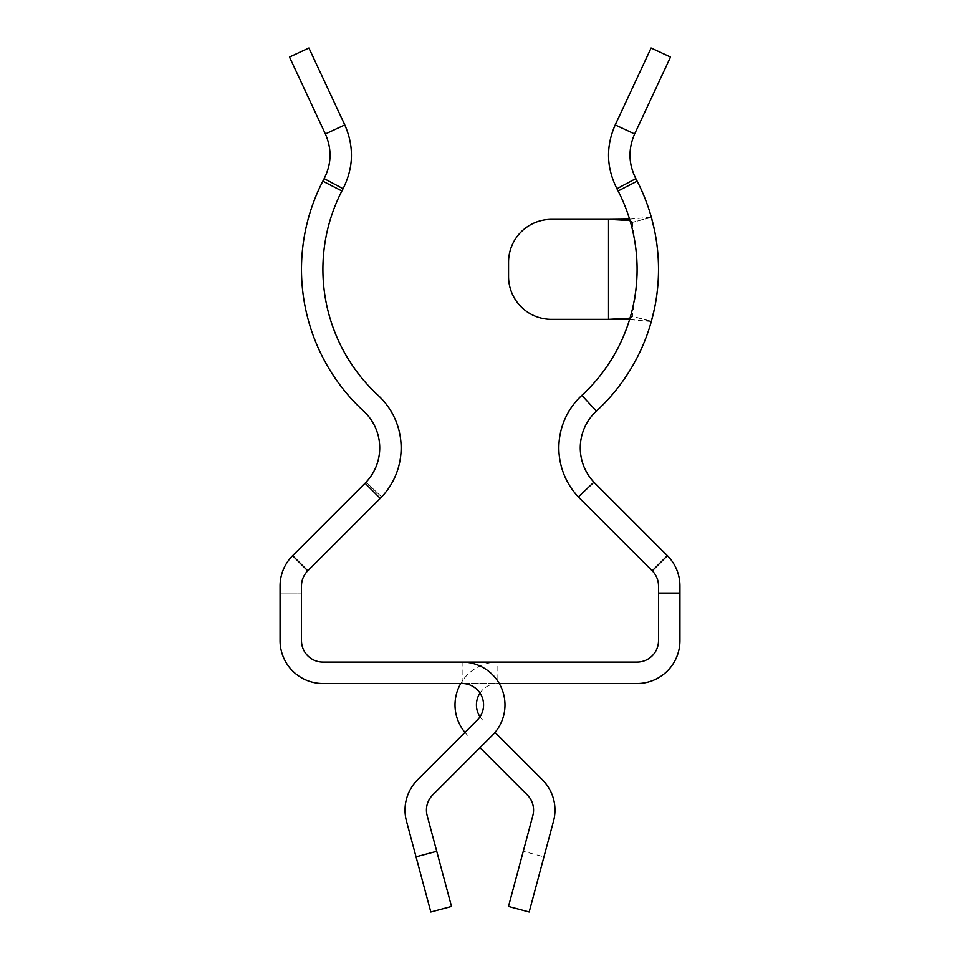 <?xml version="1.0" encoding="UTF-8"?>
<svg xmlns="http://www.w3.org/2000/svg" width="960" height="960" viewBox="0 0 960 960"><rect width="100%" height="100%" fill="white"/><g stroke="black" fill="none" stroke-linecap="round" stroke-linejoin="round"><path stroke-width="0.72" stroke-dasharray="4.8 3.6" d="M343.068 188.712C353.628 167.712 354.204 146.46 344.784 124.932L325.368 133.98C331.968 149.052 331.56 163.932 324.168 178.632L343.068 188.712L341.88 190.968A171.372 171.372 0 0 0 378.132 395.364A71.4 71.4 0 0 1 381.66 496.896L366.084 482.184A49.98 49.98 0 0 1 365.088 483.216L292.62 555.684A42.84 42.84 0 0 0 280.068 585.972L280.068 593.052L301.488 593.052L280.068 593.052L280.068 640.656A42.84 42.84 0 0 0 322.908 683.508L637.092 683.508A42.84 42.84 0 0 0 679.932 640.656L679.932 585.972A42.84 42.84 0 0 0 667.38 555.684L594.912 483.216A49.98 49.98 0 0 1 596.388 411.12A192.792 192.792 0 0 0 651.288 321.612L630.672 315.816L632.196 317.052L629.988 318.168M324.168 178.632L322.836 181.176A192.792 192.792 0 0 0 363.612 411.12A49.98 49.98 0 0 1 366.084 482.184L381.66 496.896A71.4 71.4 0 0 1 380.232 498.36L365.088 483.216M480 716.772A21.42 21.42 0 0 0 482.7 720.072A21.42 21.42 0 0 1 497.856 683.508L497.856 662.088L637.092 662.088A21.42 21.42 0 0 0 658.512 640.656L658.512 585.972A21.42 21.42 0 0 0 652.236 570.828L579.768 498.36A71.4 71.4 0 0 1 581.868 395.364A171.372 171.372 0 0 0 630.672 315.816M462.144 683.508A21.42 21.42 0 0 1 477.3 720.072L417.576 779.796A42.84 42.84 0 0 0 406.488 821.184L430.824 912L451.512 906.456L427.176 815.64A21.42 21.42 0 0 1 432.72 794.94L492.444 735.216A42.84 42.84 0 0 0 462.144 662.088L462.144 683.508L499.248 683.508M464.976 732.396A42.84 42.84 0 0 0 467.556 735.216A42.84 42.84 0 0 1 497.856 662.088L322.908 662.088A21.42 21.42 0 0 1 301.488 640.656L301.488 585.972A21.42 21.42 0 0 1 307.764 570.828L380.232 498.36M635.832 178.632L616.932 188.712L618.12 190.968A171.372 171.372 0 0 1 630.672 222.9L651.3 217.092A192.792 192.792 0 0 0 637.164 181.176L635.832 178.632C628.488 163.932 628.08 149.052 634.632 133.98L615.216 124.932L651.096 48M616.932 188.712C606.348 167.724 605.784 146.46 615.216 124.932M578.34 496.896L593.916 482.184M658.512 593.052L679.932 593.052M344.784 124.932L308.904 48L289.488 57.048L325.368 133.98M497.856 683.508A21.42 21.42 0 0 0 480 693.084M497.856 662.088A42.84 42.84 0 0 0 460.752 683.508M495.024 732.396L542.424 779.796A42.84 42.84 0 0 1 553.512 821.184L543.96 856.824L523.272 851.28L532.824 815.64A21.42 21.42 0 0 0 527.28 794.94L480 747.66M523.272 851.28L508.488 906.456L529.176 912L543.96 856.824M630.672 222.9L632.196 221.652L629.988 220.536M629.58 219.168L651.348 217.176M651.348 321.54L629.58 319.548M508.56 276.492A42.84 42.84 0 0 0 551.4 319.344L608.532 319.344L608.532 219.372L551.4 219.372A42.84 42.84 0 0 0 508.56 262.212L508.56 276.492M596.388 411.12L581.868 395.364M618.12 190.968L637.164 181.176M652.236 570.828L667.38 555.684M307.764 570.828L292.62 555.684M341.88 190.968L322.836 181.176M632.196 221.652L636.78 256.164C637.536 271.152 637.5 276.828 635.664 294.336L632.196 317.052M650.016 217.8L634.104 221.928M650.016 320.904L634.104 316.776"/><path stroke-width="1.44" d="M436.728 851.28L451.512 906.456L430.824 912L416.04 856.824L436.728 851.28L427.176 815.64A21.42 21.42 0 0 1 432.72 794.94L492.444 735.216A42.84 42.84 0 0 0 462.144 662.088L322.908 662.088A21.42 21.42 0 0 1 301.488 640.656L301.488 585.972A21.42 21.42 0 0 1 307.764 570.828L380.232 498.36A71.4 71.4 0 0 0 378.132 395.364A171.372 171.372 0 0 1 341.88 190.968L343.068 188.712L324.168 178.632C331.56 163.932 331.968 149.052 325.368 133.98L344.784 124.932C354.204 146.46 353.628 167.712 343.068 188.712M380.232 498.36L365.088 483.216A49.98 49.98 0 0 0 363.612 411.12A192.792 192.792 0 0 1 322.836 181.176L324.168 178.632M593.916 482.184A49.98 49.98 0 0 0 594.912 483.216L667.38 555.684A42.84 42.84 0 0 1 679.932 585.972L679.932 593.052L658.512 593.052L658.512 585.972A21.42 21.42 0 0 0 652.236 570.828L579.768 498.36A71.4 71.4 0 0 1 578.34 496.896L593.916 482.184A49.98 49.98 0 0 1 596.388 411.12A192.792 192.792 0 0 0 637.164 181.176L635.832 178.632L616.932 188.712L618.12 190.968A171.372 171.372 0 0 1 581.868 395.364A71.4 71.4 0 0 0 578.34 496.896M365.088 483.216L292.62 555.684A42.84 42.84 0 0 0 280.068 585.972L280.068 640.656A42.84 42.84 0 0 0 322.908 683.508L462.144 683.508A21.42 21.42 0 0 1 477.3 720.072L417.576 779.796A42.84 42.84 0 0 0 406.488 821.184L416.04 856.824M499.248 683.508L637.092 683.508A42.84 42.84 0 0 0 679.932 640.656L679.932 593.052M462.144 662.088L637.092 662.088A21.42 21.42 0 0 0 658.512 640.656L658.512 593.052M651.096 48L670.512 57.048L651.096 48L615.216 124.932L634.632 133.98L670.512 57.048L634.632 133.98C628.08 149.052 628.488 163.932 635.832 178.632M615.216 124.932C605.784 146.448 606.348 167.712 616.932 188.712M325.368 133.98L289.488 57.048L308.904 48L344.784 124.932M480 693.084A21.42 21.42 0 0 0 480 716.772M460.752 683.508A42.84 42.84 0 0 0 464.976 732.396M495.024 732.396L542.424 779.796A42.84 42.84 0 0 1 553.512 821.184L529.176 912L508.488 906.456L532.824 815.64A21.42 21.42 0 0 0 527.28 794.94L480 747.66M630.672 315.816A171.372 171.372 0 0 0 630.672 222.9A171.372 171.372 0 0 1 630.672 315.816M629.988 220.536L608.532 219.372L629.58 219.168M629.988 318.168L608.532 319.344L629.58 319.548M651.3 217.092A192.792 192.792 0 0 1 654.444 229.956L651.3 217.092A192.792 192.792 0 0 1 651.288 321.612L654.444 308.748A192.792 192.792 0 0 1 651.288 321.612M508.56 276.492A42.84 42.84 0 0 0 551.4 319.344L608.532 319.344L608.532 219.372L551.4 219.372A42.84 42.84 0 0 0 508.56 262.212L508.56 276.492M618.12 190.968L637.164 181.176M581.868 395.364L596.388 411.12M654.444 229.956A192.792 192.792 0 0 1 654.444 308.748M652.236 570.828L667.38 555.684M307.764 570.828L292.62 555.684M341.88 190.968L322.836 181.176"/></g></svg>
